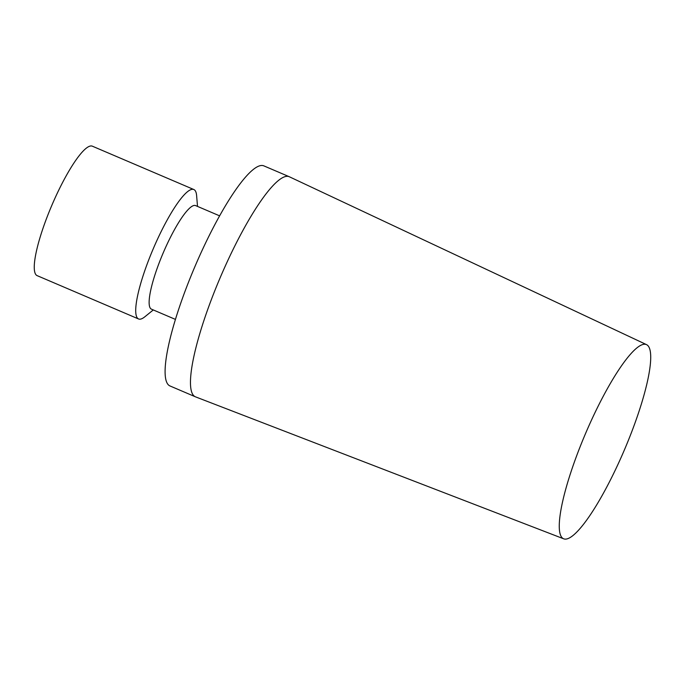 <?xml version="1.0" encoding="UTF-8"?>
<svg xmlns="http://www.w3.org/2000/svg" width="685" height="685" viewBox="0 0 685 685"><rect width="100%" height="100%" fill="white"/><g stroke="black" fill="none" stroke-linecap="round" stroke-linejoin="round"><path stroke-width="1.03" d="M153.286 309.945L144.895 316.744A70.375 14.06 -66.9 0 1 138.55 318.962L37.093 275.618A70.375 14.06 -66.9 0 1 51.812 205.389A70.375 14.06 -66.9 0 1 92.381 146.196L193.838 189.531A70.375 14.06 -66.9 0 1 194.129 189.677A70.375 14.06 -66.9 0 1 196.621 195.645L197.511 206.408M646.897 344.829A105.558 21.081 -66.9 0 1 624.035 450.764A105.558 21.081 -66.9 0 1 563.661 538.804A105.558 21.081 -66.9 0 1 585.598 433.399A105.558 21.081 -66.9 0 1 646.589 344.666A105.558 21.081 -66.9 0 1 646.897 344.829M563.661 538.804L195.448 396.829A119.627 23.898 -66.9 0 1 195.293 396.761A119.627 23.898 -66.9 0 1 220.313 277.365A119.627 23.898 -66.9 0 1 289.275 176.73A119.627 23.898 -66.9 0 1 289.43 176.807L646.589 344.666M195.293 396.761L169.923 385.929A119.627 23.898 -66.9 0 1 194.942 266.525A119.627 23.898 -66.9 0 1 263.913 165.898L289.275 176.73M175.42 319.398L151.402 309.14A56.298 11.243 -66.9 0 1 163.176 252.953A56.298 11.243 -66.9 0 1 195.627 205.603L219.645 215.861M138.55 318.962A70.375 14.06 -66.9 0 1 153.269 248.724A70.375 14.06 -66.9 0 1 193.838 189.531"/></g></svg>

